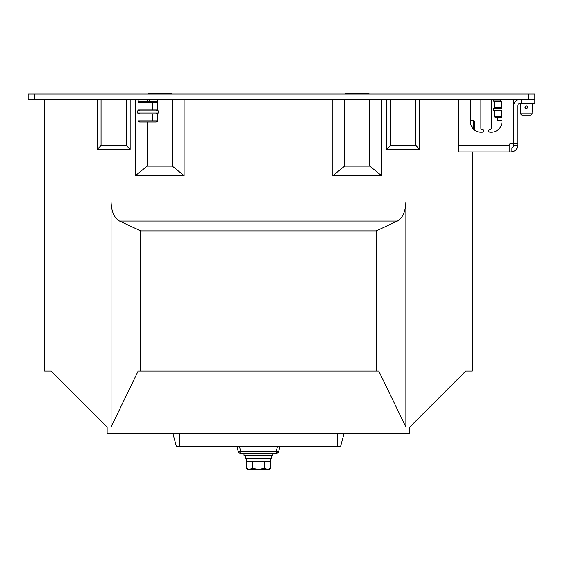 <?xml version="1.0" encoding="UTF-8"?>
<svg xmlns="http://www.w3.org/2000/svg" width="563" height="563" viewBox="0 0 563 563"><rect width="100%" height="100%" fill="white"/><g stroke="black" fill="none" stroke-linecap="round" stroke-linejoin="round"><path stroke-width="0.84" d="M272.942 455.298L243.99 455.298L244.652 455.96L272.288 455.96L272.942 455.298L272.942 453.321M344.014 433.58L340.488 446.74L176.451 446.74L172.918 433.58M44.604 99.292L44.604 371.066L51.184 371.066L107.118 427L107.118 433.58L409.822 433.58L409.822 427L465.756 371.066L472.336 371.066L472.336 151.94L458.514 151.94L458.514 99.292L458.514 151.94M376.239 371.066L138.16 371.066L111.066 427L405.874 427L378.772 371.066L376.239 371.066L376.239 230.9L397.422 221.069C402.693 217.972 405.508 211.618 405.874 201.997L405.874 427M140.701 371.066L140.701 230.9L376.239 230.9M111.066 427L111.066 201.997C111.432 211.618 114.247 217.972 119.511 221.069L140.701 230.9M386.788 99.292L386.788 149.301L419.688 149.301L419.688 99.292M381.524 175.628L369.743 166.113L344.605 166.113L332.832 175.628L381.524 175.628L381.524 99.292M332.832 175.628L332.832 99.292M184.108 175.628L172.327 166.113L147.189 166.113L135.416 175.628L184.108 175.628L184.108 99.292M135.416 175.628L135.416 99.292M97.244 99.292L97.244 149.301L130.152 149.301L130.152 99.292M369.743 166.113L369.743 99.292M344.605 166.113L344.605 99.292M172.327 166.113L172.327 99.292M147.189 166.113L147.189 121.932M390.588 99.292L390.588 145.507L415.895 145.507L415.895 99.292M415.895 145.507L419.688 149.301M390.588 145.507L386.788 149.301M101.044 99.292L101.044 145.507L126.351 145.507L126.351 99.292M126.351 145.507L130.152 149.301M101.044 145.507L97.244 149.301M279.973 446.74L278.734 451.371L279.973 446.74M236.967 446.74L238.205 451.371L236.967 446.74M276.187 453.321L240.746 453.321A2.632 2.632 0 0 1 238.205 451.371A2.632 0.662 -15 0 0 240.746 451.371L276.187 451.371A2.632 0.662 15 0 0 278.734 451.371A2.632 2.632 0 0 1 276.187 453.321L276.187 451.371L277.432 446.74M528.27 99.292L528.27 94.028L534.85 94.028L534.85 99.292L28.15 99.292L28.15 94.028L34.73 94.028L34.73 99.292M528.27 94.028L34.73 94.028M345.795 94.028L345.386 93.62L368.969 93.62L368.561 94.028M148.379 94.028L147.97 93.62L171.553 93.62L171.145 94.028M501.95 99.292L501.95 121.664A10.528 10.528 0 0 1 491.422 132.192L490.106 132.192A1.316 1.316 0 0 1 488.79 130.876A1.316 1.316 0 0 1 490.106 129.56A1.316 1.316 0 0 0 491.422 128.244L491.422 99.292M480.886 128.244L480.886 99.292L480.886 128.244A1.316 1.316 0 0 0 482.202 129.56A1.316 1.316 0 0 1 483.518 130.876A1.316 1.316 0 0 1 482.202 132.192L480.886 132.192A10.528 10.528 0 0 1 470.358 121.664L470.358 99.292M482.202 129.56A1.316 1.316 0 0 1 483.518 130.876A1.316 1.316 0 0 1 482.202 132.192M534.85 99.292L534.85 103.24L520.374 103.24A2.632 2.632 0 0 0 517.742 105.872L517.742 145.353C517.327 149.329 515.131 151.517 511.162 151.94L509.184 151.94L509.184 145.353A1.978 1.978 0 0 1 511.162 143.396L513.66 143.396L513.66 99.292M517.742 143.396L513.794 143.396L513.794 105.872A6.58 6.58 0 0 1 520.374 99.292M513.794 143.396L513.794 145.353C513.625 146.943 512.745 147.823 511.162 147.985L509.184 147.985L509.184 151.94L472.336 151.94M480.886 132.192A10.528 10.528 0 0 1 474.574 130.088L474.574 121.608L473.842 120.348M501.95 121.664A10.528 10.528 0 0 1 491.422 132.192M490.106 132.192A1.316 1.316 0 0 1 488.79 130.876A1.316 1.316 0 0 1 490.106 129.56M509.177 147.985L509.177 147.217M525.793 108.406L527.228 108.117L526.299 108.504L525.082 107.695M525.075 107.681L524.976 107.188C525.856 105.492 526.736 105.492 527.608 107.188C526.736 108.884 525.856 108.884 524.976 107.188L525.363 106.259L525.075 107.681M520.374 103.24L520.374 111.798M520.458 113.768L521.795 115.084L520.458 113.768L521.795 115.084L530.796 115.084L532.134 113.768L530.796 115.084L532.134 113.768L520.458 113.768L520.458 111.798M532.134 113.768L532.134 111.798M532.218 103.24L532.218 111.798M526.799 105.971L527.51 106.681L526.799 105.971M497.34 120.348L497.34 117.188L497.34 120.348L501.95 120.348M501.95 110.348L493.392 110.348L493.392 108.244L501.95 108.244M495.693 101.396L501.95 101.396M501.95 107.786L494.708 107.582L494.708 102.058L501.95 101.854M501.288 107.582L501.288 102.058M500.479 101.002L500.831 99.686L493.526 99.686L493.526 101.002L500.479 101.002L500.366 101.396L494.708 101.467M500.936 99.292L500.831 99.686M501.95 116.738L494.708 116.534L494.708 111.002L501.95 110.805M494.828 117.188L501.95 117.188M501.288 116.534L501.288 111.002M473.807 129.462L473.258 126.928L473.258 120.348L470.358 120.348M473.258 126.928L471.773 126.928M158.442 112.98L137.386 112.98L137.386 110.876L158.442 110.876L158.442 112.98M157 99.292L157.654 99.947L149.434 99.947L149.61 99.292M147.105 101.27L147.457 99.947L138.174 99.947L138.174 101.27L147.105 101.27L146.929 101.924L138.836 101.924L157 101.924L148.899 101.924L149.075 101.27L157.654 101.27L157 101.924M149.434 99.947L149.075 101.27M147.633 99.292L147.457 99.947M139.631 101.924L138.041 102.846L157.795 102.846L156.197 101.924M156.197 110.876L157.795 109.954L138.041 109.954L138.041 102.846M139.631 110.876L138.041 109.954M142.974 109.954L142.974 102.846M157.795 109.954L157.795 102.846M152.855 109.954L152.855 102.846M139.631 112.98L138.041 113.902L157.795 113.902L156.197 112.98M138.041 121.01L139.631 121.932L156.197 121.932L157.795 121.01L138.041 121.01L138.041 113.902M142.974 121.01L142.974 113.902M157.795 121.01L157.795 113.902M152.855 121.01L152.855 113.902M246.312 468.437L247.938 469.38L249.353 469.38L246.312 468.437L246.312 461.744L270.627 461.744L270.627 468.437L267.587 469.38L264.547 468.437L258.466 469.38L268.994 469.38L270.627 468.437M249.353 469.38L258.466 469.38L252.386 468.437L249.353 469.38L247.804 469.12M252.386 461.744L252.386 468.437M264.547 461.744L264.547 468.437M246.559 458.592L246.559 460.956L270.367 460.956L270.367 458.592M271.626 455.96L271.626 458.592L245.306 458.592L245.306 455.96M337.434 446.74L337.434 433.58M119.511 221.069L397.422 221.069M111.066 201.997L405.874 201.997M179.498 446.74L179.498 433.58M239.507 446.74L240.746 451.371L240.746 453.321M458.514 145.353L509.184 145.353M513.794 145.353L517.742 145.353M511.162 147.985L511.162 151.94M521.69 103.24L521.69 99.292M149.089 101.234L147.112 101.234M147.612 99.377L149.582 99.377M243.99 455.298L243.99 453.321M493.526 99.686L493.92 99.292L493.526 99.686L493.92 101.396M493.392 110.348L493.392 108.244M157.654 99.947L157.654 101.27M138.174 101.27L138.836 101.924M138.174 99.947L138.836 99.292M268.994 460.956L268.994 461.744M247.938 460.956L247.938 461.744"/></g></svg>

